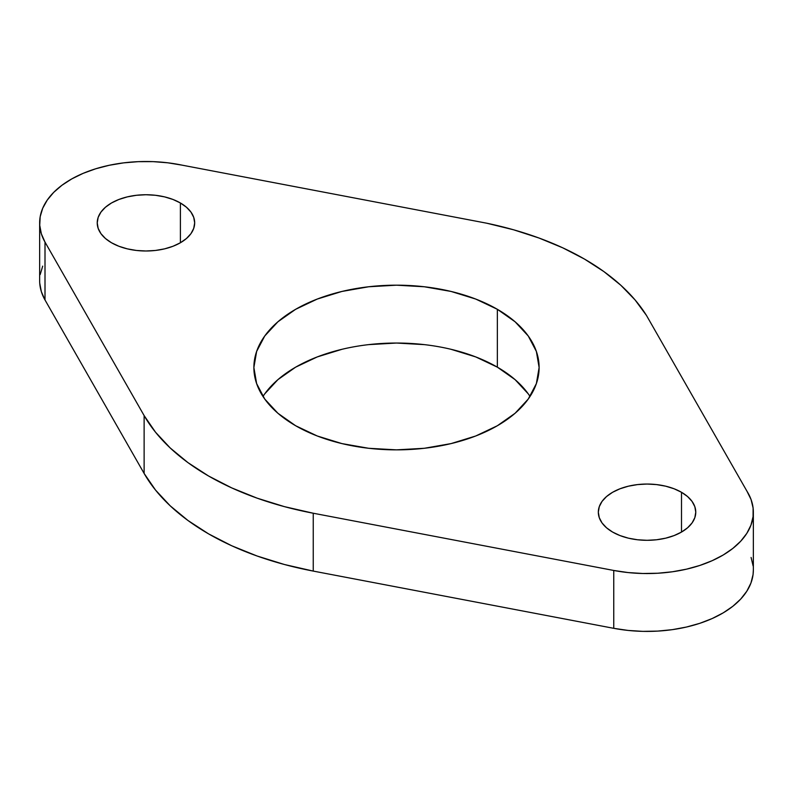 <?xml version="1.0" encoding="UTF-8"?>
<svg xmlns="http://www.w3.org/2000/svg" width="793" height="793" viewBox="0 0 793 793"><rect width="100%" height="100%" fill="white"/><g stroke="black" fill="none" stroke-linecap="round" stroke-linejoin="round"><path stroke-width="1.19" d="M111.496 242.757A48.72 28.132 180 0 1 97.232 222.873A48.72 28.132 180 0 1 127.306 196.882A48.72 28.132 180 0 1 180.398 202.978L180.398 242.757L173.013 246.256L164.597 248.853L155.458 250.459L145.952 250.994L136.446 250.459L127.306 248.853L118.881 246.256L111.496 242.757L105.439 238.495L100.939 233.638L98.163 228.354L97.232 222.873L98.163 217.381L100.939 212.108L105.439 207.241L111.496 202.978L118.881 199.479L127.306 196.882L136.446 195.286L145.952 194.741L155.458 195.286L164.597 196.882L173.013 199.479L180.398 202.978L186.464 207.241L190.964 212.108L193.73 217.381L194.672 222.873L193.73 228.354L190.964 233.638L186.464 238.495L180.398 242.757L180.398 202.978A48.72 28.132 180 0 1 194.672 222.873A48.72 28.132 180 0 1 164.597 248.853A48.72 28.132 180 0 1 111.496 242.757M612.602 532.063A48.72 28.132 180 0 1 598.328 512.179A48.72 28.132 180 0 1 628.403 486.188A48.72 28.132 180 0 1 681.504 492.284L681.504 532.063L674.119 535.562L665.694 538.169L656.554 539.765L647.048 540.311L637.542 539.765L628.403 538.169L619.987 535.562L612.602 532.063L606.536 527.801L602.036 522.944L599.27 517.66L598.328 512.179L599.27 506.687L602.036 501.414L606.536 496.547L612.602 492.284L619.987 488.785L628.403 486.188L637.542 484.592L647.048 484.047L656.554 484.592L665.694 486.188L674.119 488.785L681.504 492.284L687.561 496.547L692.061 501.414L694.837 506.687L695.768 512.179L694.837 517.66L692.061 522.944L687.561 527.801L681.504 532.063L681.504 492.284A48.72 28.132 180 0 1 695.768 512.179A48.72 28.132 180 0 1 665.694 538.169A48.72 28.132 180 0 1 612.602 532.063M451.078 349.316L475.731 356.919L497.35 367.159L497.35 309.3A142.621 82.343 180 0 1 539.121 367.526A142.621 82.343 180 0 1 451.078 443.594A142.621 82.343 180 0 1 295.65 425.742L277.917 413.272L264.733 399.038L256.625 383.584L253.879 367.526L256.625 351.458L264.733 336.014L277.917 321.78L295.65 309.3L317.269 299.06L341.922 291.447L368.676 286.769L396.5 285.183L424.324 286.769L451.078 291.447L475.731 299.06L497.35 309.3L515.083 321.78L528.267 336.014L536.375 351.458L539.121 367.526L536.375 383.584L528.267 399.038L515.083 413.272L497.35 425.742L475.731 435.991L451.078 443.594L424.324 448.283L396.5 449.859L368.676 448.283L341.922 443.594L317.269 435.991L295.65 425.742A142.621 82.343 180 0 1 253.879 367.526A142.621 82.343 180 0 1 341.922 291.447A142.621 82.343 180 0 1 497.35 309.3L497.35 367.159A142.621 82.343 0 0 0 262.979 396.45M39.729 283.131L41.345 291.655L45.003 299.962L45.003 242.093A106.302 61.368 180 0 1 39.65 222.873A106.302 61.368 180 0 1 182.043 165.142L486.733 223.21A265.744 153.426 180 0 1 584.411 259.033L562.703 247.803L538.992 238.019L513.567 229.782L486.733 223.21L182.043 165.142L167.769 162.803L153.059 161.633L138.22 161.663L123.53 162.882L109.275 165.271L95.735 168.78L83.176 173.34L71.836 178.871L61.943 185.265L53.696 192.382L47.233 200.104L42.703 208.262L40.185 216.707L39.729 225.271L41.345 233.786L45.003 242.093L144.128 415.591L155.537 432.225L170.227 447.986L187.991 462.646L208.589 476.018L231.744 487.903L257.14 498.163L284.429 506.638L313.245 513.23L613.752 570.464L628.135 572.566L642.885 573.498L657.724 573.24L672.355 571.783L686.49 569.166L699.852 565.439L712.183 560.681L723.256 554.971L732.831 548.419L740.741 541.173L746.818 533.352L750.961 525.125L753.072 516.639L753.112 508.075L751.09 499.58L747.036 491.343L646.464 315.426L635.074 299.932L620.82 285.252L603.86 271.563L584.411 259.033A265.744 153.426 180 0 1 646.464 315.426L747.036 491.343A106.302 61.368 180 0 1 753.35 512.179A106.302 61.368 180 0 1 613.752 570.464L613.752 628.324L628.135 630.435L642.885 631.367L657.724 631.099L672.355 629.652L686.49 627.035L699.852 623.308L712.183 618.54L723.256 612.83L732.831 606.288L740.741 599.032L746.818 591.211L750.961 582.984L753.072 574.499L753.35 569.889M39.65 222.873L39.65 280.732A106.302 61.368 0 0 0 45.003 299.962L144.128 473.451A265.744 153.426 0 0 0 313.245 571.089L613.752 628.324L313.245 571.089L313.245 513.23A265.744 153.426 180 0 1 144.128 415.591L144.128 473.451L155.537 490.084L170.227 505.845L187.991 520.505L208.589 533.877L231.744 545.772L257.14 556.022L284.429 564.507L313.245 571.089L313.245 513.23L613.752 570.464L613.752 628.324A106.302 61.368 0 0 0 753.35 570.038L753.35 512.179M753.112 565.934L751.09 557.449M42.703 266.121L40.185 274.566M530.021 396.45A142.621 82.343 0 0 0 497.35 367.159L515.083 379.639L528.267 393.873M264.733 393.873L277.917 379.639L295.65 367.159L317.269 356.919L341.922 349.316M368.676 344.628L396.5 343.042L424.324 344.628M45.003 299.962L45.003 242.093L144.128 415.591L144.128 473.451L45.003 299.962"/></g></svg>
